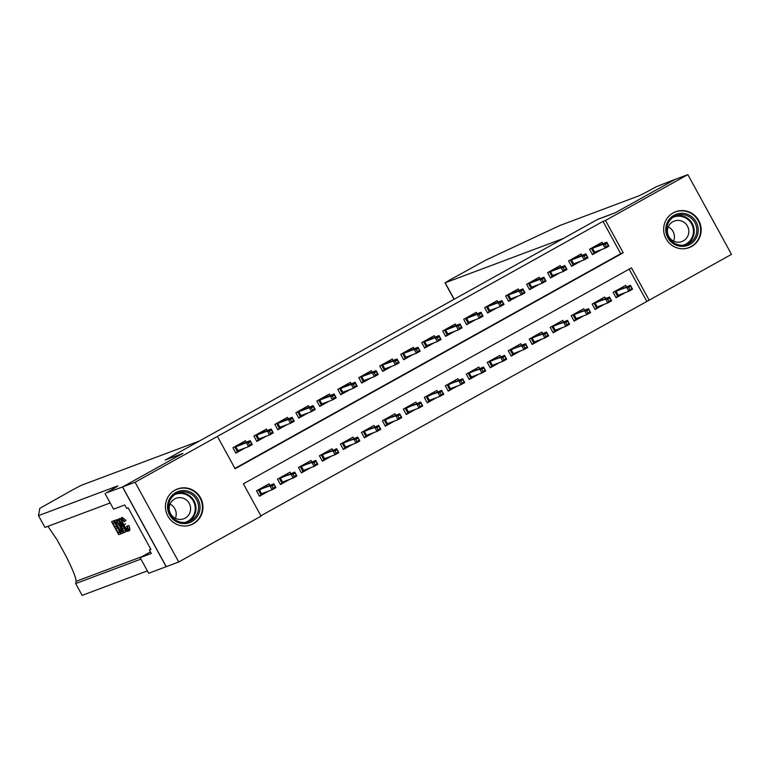 <?xml version="1.0" encoding="UTF-8"?>
<svg xmlns="http://www.w3.org/2000/svg" width="770" height="770" viewBox="0 0 770 770"><rect width="100%" height="100%" fill="white"/><g stroke="black" fill="none" stroke-linecap="round" stroke-linejoin="round"><path stroke-width="1.16" d="M174.983 490.124A19.173 18.721 -110.6 0 1 201.172 499.066A19.173 18.721 -110.6 0 1 190.922 524.88A19.173 18.721 -110.6 0 1 174.983 490.124M673.201 212.867A19.173 18.721 -110.6 0 1 699.391 221.818A19.173 18.721 -110.6 0 1 689.14 247.622A19.173 18.721 -110.6 0 1 673.201 212.867M731.5 254.369L649.158 300.185L631.467 267.864L243.378 483.829L261.078 516.15L178.736 561.975L135.087 482.241L217.419 436.417L235.12 468.747L623.209 252.772L605.509 220.451L687.851 174.636L731.5 254.369M260.886 515.804L649.158 300.185M122.497 486.986L182.596 453.54L165.126 460.094L199.536 440.95L81.225 485.341L73.439 489.412L39.828 508.316L38.5 515.63L117.367 486.034A17.209 0.539 151.3 0 1 117.781 485.947A17.209 0.539 151.3 0 1 106.183 492.896L122.497 486.986L166.156 566.72L178.736 561.975M246.285 442.144L245.505 440.719L232.915 447.726L235.87 453.116L245.293 447.87M267.257 430.469L266.487 429.054L253.898 436.051L256.843 441.441L266.266 436.195M288.24 418.793L287.46 417.378L274.871 424.376L277.826 429.766L287.248 424.52M309.213 407.118L308.443 405.703L295.853 412.71L298.798 418.091L308.221 412.845M330.195 395.443L329.416 394.028L316.826 401.035L319.781 406.416L329.204 401.18M351.168 383.768L350.398 382.353L337.809 389.36L340.754 394.74L350.177 389.505M372.151 372.093L371.371 370.678L358.781 377.685L361.736 383.075L371.159 377.829M393.123 360.418L392.353 359.003L379.764 366.01L382.709 371.4L392.132 366.154M414.106 348.752L413.326 347.328L400.737 354.335L403.692 359.725L413.115 354.479M435.079 337.077L434.309 335.653L421.719 342.66L424.665 348.05L434.088 342.804M456.061 325.402L455.282 323.987L442.692 330.985L445.647 336.375L455.07 331.129M477.034 313.727L476.264 312.312L463.675 319.309L466.62 324.699L476.043 319.454M498.017 302.052L497.237 300.637L484.648 307.644L487.603 313.024L497.025 307.788M518.99 290.377L518.22 288.962L505.63 295.969L508.575 301.349L517.998 296.113M539.972 278.702L539.193 277.287L526.603 284.294L529.558 289.684L538.981 284.438M560.945 267.026L560.175 265.611L547.586 272.619L550.531 278.008L559.954 272.763M581.928 255.351L581.148 253.936L568.558 260.943L571.513 266.333L580.936 261.088M626.501 286.777L625.721 285.362L613.141 292.369L616.087 297.759L625.51 292.513M605.518 298.452L604.748 297.037L592.159 304.044L595.104 309.434L604.527 304.189M584.546 310.127L583.766 308.712L571.186 315.719L574.131 321.109L583.554 315.864M563.563 321.802L562.793 320.387L550.203 327.394L553.149 332.775L562.572 327.539M542.59 333.477L541.81 332.062L529.231 339.07L532.176 344.45L541.599 339.214M521.608 345.153L520.838 343.738L508.248 350.735L511.193 356.125L520.616 350.879M500.635 356.828L499.855 355.413L487.266 362.41L490.221 367.8L499.643 362.555M479.652 368.503L478.882 367.078L466.293 374.085L469.238 379.475L478.661 374.23M458.679 380.178L457.9 378.753L445.31 385.76L448.265 391.15L457.688 385.905M437.697 391.843L436.927 390.428L424.337 397.436L427.283 402.825L436.706 397.58M416.724 403.519L415.944 402.104L403.355 409.111L406.31 414.501L415.733 409.255M395.742 415.194L394.972 413.779L382.382 420.786L385.327 426.166L394.75 420.93M374.769 426.869L373.989 425.454L361.4 432.461L364.354 437.841L373.777 432.605M353.786 438.544L353.016 437.129L340.427 444.126L343.372 449.516L352.795 444.271M332.813 450.219L332.034 448.804L319.444 455.802L322.399 461.192L331.822 455.946M311.831 461.894L311.061 460.479L298.471 467.477L301.417 472.867L310.839 467.621M290.858 473.569L290.078 472.145L277.489 479.152L280.444 484.542L289.867 479.296M646.665 301.118L629.157 269.144M269.875 485.235L269.105 483.82L256.516 490.827L259.461 496.217L268.884 490.971M234.927 468.401L620.707 253.715L603.016 221.385L217.419 436.417M602.9 243.686L602.13 242.261L589.541 249.268L592.486 254.658L601.909 249.413M166.253 566.662L122.603 486.929L182.913 453.366L165.473 459.969M165.444 459.921L597.587 219.431L615.057 212.876L675.367 179.314L687.851 174.636M122.603 486.929L135.087 482.241M603.016 221.385L605.509 220.451M620.707 253.715L623.209 252.772M599.724 244.879L599.185 243.898M592.332 254.369L594.113 253.378L591.322 248.277M596.567 245.361L596.885 245.938M599.32 250.385L599.869 250.183M605.008 244.465L606.183 246.621L608.281 245.457L607.106 243.301L605.008 244.465L603.045 244.311L606.818 242.213L608.945 246.092L605.172 248.19L603.045 244.311L592.486 248.277L594.613 252.156L594.113 253.378L599.243 250.414M606.183 246.621L605.172 248.19L594.613 252.156M607.106 243.301L606.818 242.213L591.649 248.094M608.281 245.457L608.945 246.092M596.259 246.169L596.355 245.476M622.786 286.998L623.315 287.98M623.459 293.283L615.933 297.47M620.158 288.461L620.476 289.039M630.697 286.392L628.599 287.566L629.783 289.722L631.881 288.548L630.418 285.314L632.536 289.193L628.763 291.291L626.645 287.412L630.418 285.314L616.087 291.378L618.204 295.257L617.713 296.479L614.912 291.378M628.599 287.566L626.645 287.412L615.24 291.195M629.783 289.722L628.763 291.291L618.204 295.257M632.536 289.193L631.881 288.548M619.956 288.577L619.86 289.27M668.023 221.163A16.593 16.199 -110.6 0 1 690.286 215.725A16.593 16.199 -110.6 0 1 695.984 238.479A16.593 16.199 -110.6 0 1 673.721 243.926A16.593 16.199 -110.6 0 1 668.023 221.163M694.694 237.93A15.362 14.996 69.4 0 0 676.358 215.533A15.362 14.996 69.4 0 0 670.266 239.614A15.362 14.996 69.4 0 0 694.694 237.93M668.245 226.871A10.934 10.674 -110.6 0 1 673.586 241.097M687.321 236.996A10.934 10.674 69.4 0 0 674.27 221.048A10.934 10.674 69.4 0 0 669.929 238.19A10.934 10.674 69.4 0 0 687.321 236.996M683.731 248.758A19.048 18.596 69.4 0 0 696.253 217.794A19.048 18.596 69.4 0 0 670.843 214.426M169.804 498.421A16.593 16.199 -110.6 0 1 192.067 492.983A16.593 16.199 -110.6 0 1 197.755 515.736A16.593 16.199 -110.6 0 1 175.502 521.175A16.593 16.199 -110.6 0 1 169.804 498.421M196.475 515.188A15.362 14.996 69.4 0 0 178.14 492.79A15.362 14.996 69.4 0 0 172.037 516.872A15.362 14.996 69.4 0 0 196.475 515.188M170.026 504.129A10.934 10.674 -110.6 0 1 175.368 518.354M189.102 514.254A10.934 10.674 69.4 0 0 176.041 498.306A10.934 10.674 69.4 0 0 171.71 515.448A10.934 10.674 69.4 0 0 189.102 514.254M185.512 526.016A19.048 18.596 69.4 0 0 198.034 495.052A19.048 18.596 69.4 0 0 172.624 491.683M454.04 299.318L445.012 282.84L449.988 279.856L485.87 260.096L559.8 225.533L638.667 195.936A17.209 0.539 -28.7 0 0 656.849 186.456L675.473 179.256L615.374 212.703L597.895 219.258L563.496 238.402L445.185 282.802L454.185 299.232M120.515 531.935L119.514 532.311A32.013 31.252 69.4 0 0 117.608 527.816M117.204 525.91L116.665 526.112A32.013 31.252 69.4 0 0 114.21 522.541M114.711 520.491A32.013 31.252 69.4 0 0 114.643 520.414L111.583 521.723L114.643 520.414M116.944 521.059L118.128 520.404L116.992 519.74L114.345 520.693L116.001 520.289L116.944 521.059L120.312 526.16C122.574 530.299 123.306 532.648 122.507 533.215L121.429 533.62L114.345 520.693M123.45 532.696L122.507 533.215M128.6 531.107L128.513 531.156C127.406 531.156 125.712 529.086 123.441 524.957C121.285 520.972 120.553 518.624 121.246 517.902L122.151 517.401L125.991 520.376L124.249 521.781L121.997 519.423M129.418 530.655C130.111 530.212 129.957 528.499 128.965 525.515L126.723 526.131L128.965 525.515M47.932 526.314L57.086 539.847L66.22 556.518C72.823 569.762 76.115 578.029 76.105 581.331L75.691 583.573L140.92 559.097M121.333 520.424L119.543 518.566L118.128 519.269L118.599 519.096L126.867 531.579L123.903 527.893L122.623 528.374L124.018 532.648L118.128 519.269M124.461 532.484L125.404 531.954L124.721 529.144M126.867 531.579L127.801 531.031M75.691 583.573L82.149 595.364L147.378 570.888M38.5 515.63L44.958 527.431L110.187 502.954M105.028 493.541L113.585 509.163L124.759 504.966L126.655 508.412L128.147 507.853L150.92 549.443L149.419 550.001L151.305 553.457L140.13 557.653L148.677 573.275L166.156 566.72M150.458 551.898L140.13 557.653M150.805 549.231L149.419 550.001M122.045 519.404C121.602 520.029 122.209 521.829 123.864 524.784C125.481 527.825 126.752 529.462 127.656 529.683L127.714 529.654M127.656 529.683L126.723 526.131M123.864 524.784L125.539 523.85M122.093 517.421L121.188 517.931L124.461 521.223L125.991 520.376M124.461 521.223L124.249 521.781M127.377 526.401C128.715 529.202 129.091 530.79 128.513 531.156M120.284 523.138L121.939 526.834L122.959 526.449L120.659 522.936M118.599 519.096L119.543 518.566M121.939 526.834L122.873 526.314M121.804 531.656L119.87 526.295L116.838 521.877L115.587 522.022L121.034 531.964L121.747 531.695M120.312 526.16L120.996 525.785M116.001 520.289L116.992 519.74M121.034 531.964L121.939 531.464M113.7 520.934L114.518 522.426L112.824 523.061L115 527.036L116.578 526.449L117.396 527.941L115.818 528.528L118.272 533.004L120.033 532.34L120.852 533.831L121.391 533.543M120.852 533.831L118.667 534.659L111.583 521.723M120.033 532.34L120.572 532.051M118.272 533.004L119.514 532.311M117.396 527.941L118.108 527.546M116.578 526.449L117.29 526.054M115 527.036L116.665 526.112M114.518 522.426L115.115 522.089M578.742 256.554L578.212 255.573M571.359 266.045L573.14 265.053L570.339 259.952M575.585 257.036L575.902 257.613M578.337 262.06L578.886 261.858M584.026 256.141L585.21 258.297L587.308 257.122L586.124 254.976L584.026 256.141L582.062 255.986L585.845 253.888L587.962 257.767L584.189 259.865L582.062 255.986L571.513 259.952L573.631 263.831L573.14 265.053L578.27 262.089M585.21 258.297L584.189 259.865L573.631 263.831M586.124 254.976L585.845 253.888L570.666 259.769M587.308 257.122L587.962 257.767M575.286 257.844L575.382 257.151M557.769 268.22L557.23 267.248M550.377 277.72L552.157 276.728L549.366 271.627M554.612 268.711L554.929 269.288M557.365 273.735L557.913 273.533M563.053 267.816L564.227 269.972L566.325 268.797L565.151 266.641L563.053 267.816L561.089 267.662L564.862 265.563L566.99 269.442L563.216 271.541L561.089 267.662L550.531 271.627L552.658 275.506L552.157 276.728L557.288 273.764M564.227 269.972L563.216 271.541L552.658 275.506M565.151 266.641L564.862 265.563L549.693 271.444M566.325 268.797L566.99 269.442M554.304 269.519L554.4 268.826M536.786 279.895L536.257 278.923M529.404 289.395L531.184 288.404L528.384 283.302M533.629 280.386L533.947 280.963M536.382 285.41L536.931 285.208M542.07 279.491L543.254 281.637L545.353 280.472L544.169 278.317L542.07 279.491L540.107 279.337L543.889 277.229L546.007 281.117L542.234 283.216L540.107 279.337L529.558 283.293L531.675 287.172L531.184 288.404L536.315 285.439M543.254 281.637L542.234 283.216L531.675 287.172M544.169 278.317L543.889 277.229L528.711 283.119M545.353 280.472L546.007 281.117M533.331 281.194L533.427 280.501M515.813 291.57L515.274 290.598M508.421 301.07L510.202 300.079L507.411 294.977M512.656 292.061L512.974 292.639M515.409 297.085L515.958 296.873M521.097 291.156L522.272 293.312L524.37 292.148L523.196 289.992L521.097 291.156L519.134 291.012L522.907 288.904L525.034 292.783L521.261 294.891L519.134 291.012L508.575 294.968L510.703 298.847L510.202 300.079L515.332 297.114M522.272 293.312L521.261 294.891L510.703 298.847M523.196 289.992L522.907 288.904L507.738 294.794M524.37 292.148L525.034 292.783M512.348 292.869L512.445 292.177M601.803 298.673L602.342 299.646M602.487 304.958L594.95 309.145M599.185 300.136L599.503 300.714M609.725 298.067L607.626 299.241L608.8 301.397L610.899 300.223L609.436 296.989L611.563 300.868L607.79 302.966L605.663 299.087L609.436 296.989L595.104 303.053L597.231 306.932L596.731 308.154L593.94 303.053M607.626 299.241L605.663 299.087L594.267 302.87M608.8 301.397L607.79 302.966L597.231 306.932M611.563 300.868L610.899 300.223M598.973 300.252L598.877 300.945M580.83 310.349L581.36 311.321M581.504 316.634L573.977 320.82M578.203 311.811L578.52 312.389M588.742 309.742L586.644 310.916L587.828 313.063L589.926 311.898L588.463 308.655L590.58 312.533L586.807 314.641L584.69 310.762L588.463 308.655L574.131 314.718L576.249 318.597L575.758 319.829L572.957 314.728M586.644 310.916L584.69 310.762L573.284 314.545M587.828 313.063L586.807 314.641L576.249 318.597M590.58 312.533L589.926 311.898M578 311.927L577.904 312.62M559.848 322.024L560.387 322.996M560.531 328.299L552.995 332.496M557.23 323.487L557.547 324.064M567.769 321.417L565.671 322.582L566.845 324.738L568.943 323.573L567.48 320.33L569.607 324.208L565.835 326.316L563.707 322.438L567.48 320.33L553.149 326.393L555.276 330.272L554.775 331.504L551.984 326.403M565.671 322.582L563.707 322.438L552.311 326.22M566.845 324.738L565.835 326.316L555.276 330.272M569.607 324.208L568.943 323.573M557.018 323.602L556.922 324.295M538.875 333.699L539.404 334.671M539.549 339.974L532.022 344.171M536.247 335.152L536.565 335.739M546.787 333.092L544.688 334.257L545.872 336.413L547.971 335.248L546.507 332.005L548.625 335.884L544.852 337.992L542.735 334.113L546.507 332.005L532.176 338.069L534.293 341.947L533.803 343.179L531.002 338.078M544.688 334.257L542.735 334.113L531.329 337.895M545.872 336.413L544.852 337.992L534.293 341.947M548.625 335.884L547.971 335.248M536.045 335.268L535.949 335.97M494.831 303.245L494.301 302.273M487.449 312.745L489.229 311.754L486.428 306.653M491.674 303.726L491.992 304.314M494.427 308.76L494.975 308.549M500.115 302.831L501.299 304.987L503.397 303.823L502.213 301.667L500.115 302.831L498.151 302.687L501.934 300.579L504.052 304.458L500.279 306.566L498.151 302.687L487.603 306.643L489.72 310.522L489.229 311.754L494.359 308.789M501.299 304.987L500.279 306.566L489.72 310.522M502.213 301.667L501.934 300.579L486.756 306.47M503.397 303.823L504.052 304.458M491.375 304.545L491.472 303.852M517.892 345.374L518.431 346.346M518.576 351.649L511.039 355.846M515.274 346.827L515.592 347.414M525.814 344.767L523.716 345.932L524.89 348.088L526.988 346.923L525.525 343.68L527.652 347.559L523.879 349.657L521.752 345.778L525.525 343.68L511.193 349.744L513.321 353.623L512.82 354.855L510.029 349.753M523.716 345.932L521.752 345.778L510.356 349.57M524.89 348.088L523.879 349.657L513.321 353.623M527.652 347.559L526.988 346.923M515.063 346.943L514.966 347.645M473.858 314.92L473.319 313.948M466.466 324.42L468.247 323.429L465.455 318.328M470.701 315.402L471.019 315.989M473.454 320.436L474.002 320.224M479.142 314.507L480.316 316.663L482.415 315.498L481.24 313.342L479.142 314.507L477.179 314.353L480.952 312.254L483.079 316.133L479.306 318.231L477.179 314.353L466.62 318.318L468.747 322.197L468.247 323.429L473.377 320.455M480.316 316.663L479.306 318.231L468.747 322.197M481.24 313.342L480.952 312.254L465.783 318.145M482.415 315.498L483.079 316.133M470.393 316.22L470.489 315.517M496.919 357.049L497.449 358.021M497.593 363.325L490.067 367.511M494.292 358.502L494.61 359.08M504.831 356.443L502.733 357.607L503.917 359.763L506.015 358.599L504.552 355.355L506.67 359.234L502.897 361.332L500.779 357.453L504.552 355.355L490.221 361.419L492.338 365.298L491.847 366.53L489.046 361.419M502.733 357.607L500.779 357.453L489.374 361.236M503.917 359.763L502.897 361.332L492.338 365.298M506.67 359.234L506.015 358.599M494.09 358.618L493.994 359.32M452.875 326.596L452.346 325.623M445.493 336.095L447.274 335.104L444.473 329.993M449.719 327.077L450.036 327.654M452.471 332.101L453.02 331.899M458.16 326.182L459.344 328.338L461.442 327.173L460.258 325.017L458.16 326.182L456.196 326.028L459.979 323.929L462.096 327.808L458.323 329.906L456.196 326.028L445.647 329.993L447.765 333.872L447.274 335.104L452.404 332.13M459.344 328.338L458.323 329.906L447.765 333.872M460.258 325.017L459.979 323.929L444.8 329.82M461.442 327.173L462.096 327.808M449.42 327.895L449.516 327.192M475.937 368.714L476.476 369.696M476.62 375L469.084 379.186M473.319 370.178L473.637 370.755M483.858 368.118L481.76 369.282L482.934 371.438L485.033 370.274L483.57 367.03L485.697 370.909L481.924 373.007L479.797 369.128L483.57 367.03L469.238 373.094L471.365 376.973L470.865 378.195L468.073 373.094M481.76 369.282L479.797 369.128L468.401 372.911M482.934 371.438L481.924 373.007L471.365 376.973M485.697 370.909L485.033 370.274M473.107 370.293L473.011 370.996M431.903 338.271L431.364 337.289M424.511 347.761L426.291 346.769L423.5 341.668M428.746 338.752L429.063 339.329M431.498 343.776L432.047 343.574M437.187 337.857L438.361 340.013L440.459 338.848L439.285 336.692L437.187 337.857L435.223 337.703L438.996 335.605L441.123 339.483L437.35 341.582L435.223 337.703L424.665 341.668L426.792 345.547L426.291 346.769L431.421 343.805M438.361 340.013L437.35 341.582L426.792 345.547M439.285 336.692L438.996 335.605L423.827 341.485M440.459 338.848L441.123 339.483M428.438 339.57L428.534 338.867M454.964 380.39L455.494 381.371M455.638 386.675L448.111 390.862M452.337 381.853L452.654 382.43M462.876 379.793L460.778 380.958L461.962 383.114L464.06 381.939L462.597 378.705L464.714 382.584L460.941 384.682L458.824 380.803L462.597 378.705L448.265 384.769L450.383 388.648L449.892 389.87L447.091 384.769M460.778 380.958L458.824 380.803L447.418 384.586M461.962 383.114L460.941 384.682L450.383 388.648M464.714 382.584L464.06 381.939M452.134 381.968L452.038 382.661M410.92 349.946L410.391 348.964M403.538 359.436L405.318 358.445L402.517 353.343M407.763 350.427L408.081 351.005M410.516 355.451L411.065 355.249M416.204 349.532L417.388 351.688L419.486 350.514L418.303 348.367L416.204 349.532L414.241 349.378L418.023 347.28L420.141 351.159L416.368 353.257L414.241 349.378L403.692 353.343L405.809 357.222L405.318 358.445L410.449 355.48M417.388 351.688L416.368 353.257L405.809 357.222M418.303 348.367L418.023 347.28L402.845 353.161M419.486 350.514L420.141 351.159M407.465 351.236L407.561 350.543M433.982 392.065L434.521 393.037M434.665 398.35L427.129 402.537M431.364 393.528L431.681 394.105M441.903 391.458L439.805 392.633L440.979 394.789L443.077 393.614L441.614 390.38L443.741 394.259L439.968 396.358L437.841 392.479L441.614 390.38L427.283 396.444L429.41 400.323L428.909 401.545L426.118 396.444M439.805 392.633L437.841 392.479L426.445 396.261M440.979 394.789L439.968 396.358L429.41 400.323M443.741 394.259L443.077 393.614M431.152 393.643L431.056 394.336M389.947 361.611L389.408 360.639M382.555 371.111L384.336 370.12L381.545 365.019M386.79 362.102L387.108 362.68M389.543 367.126L390.092 366.924M395.231 361.207L396.406 363.363L398.504 362.189L397.33 360.033L395.231 361.207L393.268 361.053L397.041 358.955L399.168 362.834L395.395 364.932L393.268 361.053L382.709 365.019L384.836 368.897L384.336 370.12L389.466 367.155M396.406 363.363L395.395 364.932L384.836 368.897M397.33 360.033L397.041 358.955L381.872 364.836M398.504 362.189L399.168 362.834M386.482 362.911L386.579 362.218M413.009 403.74L413.538 404.712M413.683 410.025L406.156 414.212M410.381 405.203L410.699 405.78M420.921 403.133L418.822 404.308L420.006 406.454L422.104 405.289L420.641 402.056L422.759 405.934L418.986 408.033L416.868 404.154L420.641 402.056L406.31 408.11L408.427 411.989L407.936 413.221L405.136 408.119M418.822 404.308L416.868 404.154L405.463 407.936M420.006 406.454L418.986 408.033L408.427 411.989M422.759 405.934L422.104 405.289M410.179 405.318L410.083 406.011M368.965 373.286L368.435 372.314M361.582 382.786L363.363 381.795L360.562 376.694M365.808 373.777L366.125 374.355M368.561 378.802L369.109 378.599M374.249 372.882L375.433 375.029L377.531 373.864L376.347 371.708L374.249 372.882L372.285 372.728L376.068 370.63L378.186 374.509L374.413 376.607L372.285 372.728L361.736 376.694L363.854 380.572L363.363 381.795L368.493 378.83M375.433 375.029L374.413 376.607L363.854 380.572M376.347 371.708L376.068 370.63L360.889 376.511M377.531 373.864L378.186 374.509M365.509 374.586L365.606 373.893M392.026 415.415L392.565 416.387M392.71 421.69L385.173 425.887M389.408 416.878L389.726 417.456M399.948 414.809L397.849 415.973L399.024 418.129L401.122 416.965L399.659 413.721L401.786 417.6L398.013 419.708L395.886 415.829L399.659 413.721L385.327 419.785L387.454 423.664L386.954 424.896L384.163 419.794M397.849 415.973L395.886 415.829L384.49 419.611M399.024 418.129L398.013 419.708L387.454 423.664M401.786 417.6L401.122 416.965M389.197 416.994L389.1 417.686M347.992 384.962L347.453 383.989M340.6 394.461L342.381 393.47L339.589 388.369M344.835 385.452L345.153 386.03M347.588 390.477L348.136 390.265M353.276 384.548L354.45 386.704L356.548 385.539L355.374 383.383L353.276 384.548L351.312 384.403L355.086 382.295L357.213 386.174L353.44 388.282L351.312 384.403L340.754 388.359L342.881 392.238L342.381 393.47L347.511 390.506M354.45 386.704L353.44 388.282L342.881 392.238M355.374 383.383L355.086 382.295L339.917 388.186M356.548 385.539L357.213 386.174M344.527 386.261L344.623 385.568M371.053 427.09L371.583 428.062M371.727 433.366L364.2 437.562M368.426 428.543L368.743 429.131M378.965 426.484L376.867 427.648L378.051 429.804L380.149 428.64L378.686 425.396L380.803 429.275L377.031 431.383L374.903 427.504L378.686 425.396L364.354 431.46L366.472 435.339L365.981 436.571L363.18 431.469M376.867 427.648L374.903 427.504L363.507 431.287M378.051 429.804L377.031 431.383L366.472 435.339M380.803 429.275L380.149 428.64M368.224 428.669L368.127 429.362M327.009 396.637L326.48 395.664M319.627 406.137L321.408 405.145L318.607 400.044M323.852 397.118L324.17 397.705M326.605 402.152L327.154 401.94M332.293 396.223L333.477 398.379L335.576 397.214L334.392 395.058L332.293 396.223L330.33 396.078L334.113 393.971L336.23 397.849L332.457 399.957L330.33 396.078L319.781 400.034L321.899 403.913L321.408 405.145L326.538 402.181M333.477 398.379L332.457 399.957L321.899 403.913M334.392 395.058L334.113 393.971L318.934 399.861M335.576 397.214L336.23 397.849M323.554 397.936L323.65 397.243M350.071 438.765L350.61 439.737M350.754 445.041L343.218 449.237M347.453 440.219L347.771 440.806M357.992 438.159L355.894 439.324L357.068 441.48L359.167 440.315L357.704 437.071L359.831 440.95L356.058 443.048L353.931 439.169L357.704 437.071L343.372 443.135L345.499 447.014L344.998 448.246L342.207 443.145M355.894 439.324L353.931 439.169L342.534 442.962M357.068 441.48L356.058 443.048L345.499 447.014M359.831 440.95L359.167 440.315M347.241 440.334L347.145 441.037M306.036 408.312L305.498 407.34M298.644 417.812L300.425 416.82L297.634 411.719M302.88 408.793L303.197 409.38M305.632 413.827L306.181 413.615M311.321 407.898L312.495 410.054L314.593 408.889L313.419 406.733L311.321 407.898L309.357 407.753L313.13 405.646L315.257 409.525L311.484 411.632L309.357 407.753L298.798 411.709L300.926 415.588L300.425 416.82L305.555 413.856M312.495 410.054L311.484 411.632L300.926 415.588M313.419 406.733L313.13 405.646L297.961 411.536M314.593 408.889L315.257 409.525M302.572 409.611L302.668 408.909M329.098 450.44L329.627 451.413M329.772 456.716L322.245 460.912M326.47 451.894L326.788 452.481M337.01 449.834L334.911 450.999L336.095 453.155L338.194 451.99L336.731 448.746L338.848 452.625L335.075 454.724L332.948 450.845L336.731 448.746L322.399 454.81L324.517 458.689L324.026 459.921L321.225 454.81M334.911 450.999L332.948 450.845L321.552 454.637M336.095 453.155L335.075 454.724L324.517 458.689M338.848 452.625L338.194 451.99M326.268 452.009L326.172 452.712M285.054 419.987L284.525 419.015M277.672 429.487L279.452 428.495L276.651 423.385M281.897 420.468L282.215 421.055M284.65 425.502L285.198 425.29M290.338 419.573L291.522 421.729L293.62 420.564L292.436 418.408L290.338 419.573L288.375 419.419L292.157 417.321L294.275 421.2L290.502 423.298L288.375 419.419L277.826 423.385L279.943 427.263L279.452 428.495L284.582 425.521M291.522 421.729L290.502 423.298L279.943 427.263M292.436 418.408L292.157 417.321L276.979 423.211M293.62 420.564L294.275 421.2M281.599 421.286L281.685 420.584M308.115 462.106L308.655 463.088M308.799 468.391L301.262 472.578M305.498 463.569L305.815 464.146M316.037 461.509L313.939 462.674L315.113 464.83L317.211 463.665L315.748 460.422L317.875 464.3L314.102 466.399L311.975 462.52L315.748 460.422L301.417 466.485L303.544 470.364L303.043 471.596L300.252 466.485M313.939 462.674L311.975 462.52L300.579 466.302M315.113 464.83L314.102 466.399L303.544 470.364M317.875 464.3L317.211 463.665M305.286 463.684L305.19 464.387M264.081 431.662L263.542 430.69M256.689 441.152L258.47 440.171L255.678 435.06M260.924 432.143L261.242 432.721M263.677 437.168L264.226 436.965M269.365 431.248L270.539 433.404L272.638 432.24L271.464 430.083L269.365 431.248L267.402 431.094L271.175 428.996L273.302 432.875L269.529 434.973L267.402 431.094L256.843 435.06L258.97 438.939L258.47 440.171L263.6 437.196M270.539 433.404L269.529 434.973L258.97 438.939M271.464 430.083L271.175 428.996L256.006 434.877M272.638 432.24L273.302 432.875M260.616 432.961L260.712 432.259M287.143 473.781L287.672 474.763M287.816 480.066L280.29 484.253M284.515 475.244L284.833 475.822M295.054 473.184L292.956 474.349L294.14 476.505L296.238 475.331L294.775 472.097L296.893 475.976L293.12 478.074L290.993 474.195L294.775 472.097L280.444 478.16L282.561 482.039L282.07 483.262L279.269 478.16M292.956 474.349L290.993 474.195L279.597 477.978M294.14 476.505L293.12 478.074L282.561 482.039M296.893 475.976L296.238 475.331M284.313 475.36L284.217 476.053M243.099 443.337L242.569 442.355M235.716 452.827L237.497 451.836L234.696 446.735M239.942 443.818L240.259 444.396M242.694 448.843L243.243 448.641M248.383 442.923L249.567 445.079L251.665 443.905L250.481 441.759L248.383 442.923L246.419 442.769L250.202 440.671L252.319 444.55L248.546 446.648L246.419 442.769L235.87 446.735L237.988 450.614L237.497 451.836L242.627 448.872M249.567 445.079L248.546 446.648L237.988 450.614M250.481 441.759L250.202 440.671L235.023 446.552M251.665 443.905L252.319 444.55M239.643 444.627L239.73 443.934M266.16 485.456L266.699 486.438M266.844 491.741L259.307 495.928M263.542 486.919L263.86 487.497M274.082 484.85L271.983 486.024L273.158 488.18L275.256 487.006L273.793 483.772L275.92 487.651L272.147 489.749L270.02 485.87L273.793 483.772L259.461 489.836L261.588 493.714L261.088 494.937L258.297 489.836M271.983 486.024L270.02 485.87L258.624 489.653M273.158 488.18L272.147 489.749L261.588 493.714M275.92 487.651L275.256 487.006M263.33 487.035L263.234 487.728M675.078 216.081A15.362 14.996 -110.6 0 1 685.829 244.725M683.308 245.178A14.861 14.505 69.4 0 0 689.737 221.269A14.861 14.505 69.4 0 0 672.884 217.4M176.859 493.339A15.362 14.996 -110.6 0 1 187.611 521.983M185.089 522.435A14.861 14.505 69.4 0 0 191.518 498.527A14.861 14.505 69.4 0 0 174.665 494.658M76.105 581.331L142.055 556.575M115.375 520.308L116.318 519.779M688.698 247.661L687.119 248.258M675.309 211.991L673.731 212.587M190.479 524.919L188.891 525.506M177.09 489.248L175.512 489.836"/></g></svg>
